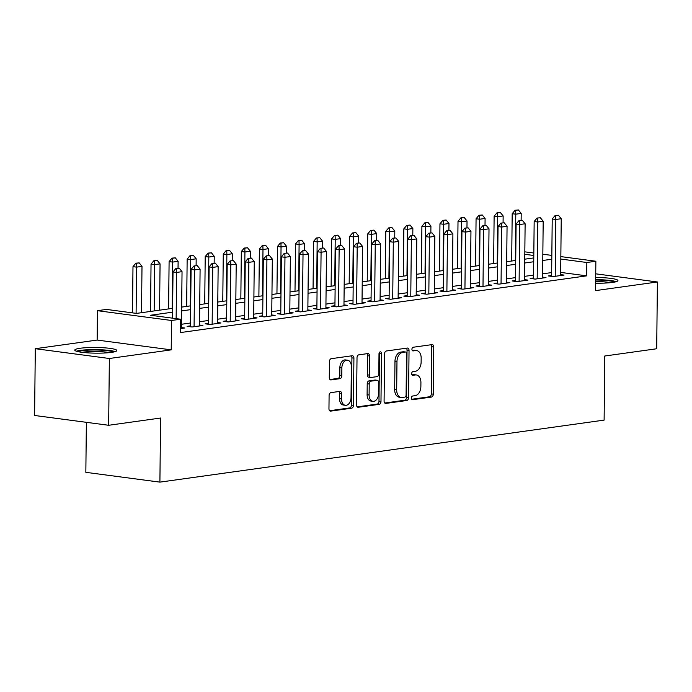 <?xml version="1.0" encoding="UTF-8"?>
<svg xmlns="http://www.w3.org/2000/svg" width="692" height="692" viewBox="0 0 692 692"><rect width="100%" height="100%" fill="white"/><g stroke="black" fill="none" stroke-linecap="round" stroke-linejoin="round"><path stroke-width="1.04" d="M411.42 398.021A1.851 1.228 97.5 0 0 412.415 399.682A1.851 1.228 97.5 0 0 412.64 399.682L431.471 397.052A2.647 1.756 97.5 0 0 433.27 394.18L433.763 346.986A2.647 1.756 97.5 0 0 432.336 344.607A2.647 1.756 97.5 0 0 432.016 344.616L413.185 347.246A1.851 1.228 97.5 0 0 411.93 349.252A1.851 1.228 97.5 0 0 412.925 350.913A1.851 1.228 97.5 0 0 413.15 350.913L415.589 350.576A8.468 5.614 97.5 0 1 416.61 350.567A8.468 5.614 97.5 0 1 421.168 358.171L421.125 362.106A8.468 5.614 97.5 0 1 415.364 371.284L412.934 371.63A1.851 1.228 97.5 0 0 411.671 373.637A1.851 1.228 97.5 0 0 412.666 375.298A1.851 1.228 97.5 0 0 412.89 375.298L415.33 374.96A8.468 5.614 97.5 0 1 416.35 374.952A8.468 5.614 97.5 0 1 420.918 382.555L420.874 386.491A8.468 5.614 97.5 0 1 415.113 395.668L412.674 396.006A1.851 1.228 97.5 0 0 411.42 398.021M111.421 352.384A21.028 2.846 0.6 0 0 116.836 350.541A21.028 2.846 0.6 0 0 103.367 347.747A21.028 2.846 0.6 0 0 80.194 348.258A21.028 2.846 0.6 0 0 74.779 350.1A21.028 2.846 0.6 0 0 88.247 352.894A21.028 2.846 0.6 0 0 111.421 352.384M595.63 283.184A21.028 2.846 0.6 0 0 612.506 282.431A21.028 2.846 0.6 0 0 617.921 280.58A21.028 2.846 0.6 0 0 595.691 277.509M330.897 392.632A2.647 1.756 97.5 0 0 329.098 395.504L328.959 408.747A2.647 1.756 97.5 0 0 330.387 411.117A2.647 1.756 97.5 0 0 330.707 411.117L351.623 408.202A2.647 1.756 97.5 0 0 353.422 405.33L353.915 358.136A2.647 1.756 97.5 0 0 352.488 355.757A2.647 1.756 97.5 0 0 352.167 355.757L331.252 358.681A2.647 1.756 97.5 0 0 329.453 361.553L329.288 377.547A2.647 1.756 97.5 0 0 330.715 379.917A2.647 1.756 97.5 0 0 331.036 379.917L339.988 378.671A2.647 1.756 97.5 0 0 341.787 375.799L341.865 367.867A7.076 4.688 97.5 0 1 347.54 360.186A7.076 4.688 97.5 0 1 351.346 366.544L351.026 397.615A7.076 4.688 97.5 0 1 345.351 405.296A7.076 4.688 97.5 0 1 341.545 398.938L341.597 393.757A2.647 1.756 97.5 0 0 340.17 391.387A2.647 1.756 97.5 0 0 339.85 391.387L330.897 392.632M108.661 425.277L34.6 415.477L35.301 348.699L109.362 358.499L108.661 425.277L160.579 418.029L159.904 482.134L604.116 420.113L604.782 356.008L656.699 348.759L657.4 281.981L595.553 290.614L595.864 261.239L586.833 262.493L586.695 275.849L180.404 332.575L180.543 319.22L171.521 320.483L97.451 310.682L106.481 309.419L136.506 313.398L172.637 308.347M109.362 358.499L171.209 349.858L171.521 320.483M384.086 401.049A2.647 1.756 97.5 0 0 385.513 403.427A2.647 1.756 97.5 0 0 385.833 403.419L406.74 400.504A2.647 1.756 97.5 0 0 408.548 397.632L409.041 350.437A2.647 1.756 97.5 0 0 407.614 348.067A2.647 1.756 97.5 0 0 407.294 348.067L386.378 350.982A2.647 1.756 97.5 0 0 384.579 353.854L384.086 401.049M379.181 404.353L358.266 407.268A2.647 1.756 97.5 0 1 357.946 407.268A2.647 1.756 97.5 0 1 356.527 404.898L357.02 357.703A2.647 1.756 97.5 0 1 358.819 354.832L367.772 353.586A2.647 1.756 97.5 0 1 368.083 353.586A2.647 1.756 97.5 0 1 369.511 355.956L369.312 375.099A2.647 1.756 97.5 0 0 370.739 377.477A2.647 1.756 97.5 0 0 371.059 377.469L376.993 376.647A2.647 1.756 97.5 0 0 378.792 373.775L379 353.846A1.851 1.228 97.5 0 1 380.488 351.839A1.851 1.228 97.5 0 1 381.482 353.5L380.981 401.481A2.647 1.756 97.5 0 1 379.181 404.353L377.183 404.085L357.193 406.879M657.4 281.981L595.734 273.824M551.628 275.442L548.22 275.918L553.219 276.575L564.058 275.07L560.65 274.62M533.567 277.959L530.159 278.435L535.167 279.101L545.997 277.587L542.597 277.137M515.514 280.485L512.106 280.961L517.106 281.618L527.944 280.104L524.536 279.654M497.453 283.002L494.045 283.478L499.053 284.144L509.883 282.63L506.483 282.18M479.4 285.528L475.984 286.004L480.992 286.661L491.83 285.147L488.422 284.697M461.339 288.045L457.931 288.521L462.931 289.187L473.769 287.673L470.37 287.223M443.287 290.571L439.87 291.047L444.878 291.704L455.708 290.19L452.308 289.74M425.225 293.088L421.817 293.564L426.817 294.23L437.655 292.716L434.256 292.266M407.173 295.605L403.756 296.081L408.764 296.747L419.594 295.233L416.195 294.783M389.112 298.131L385.703 298.607L390.703 299.264L401.542 297.759L398.142 297.309M371.059 300.648L367.642 301.124L372.651 301.79L383.48 300.276L380.081 299.826M352.998 303.174L349.59 303.65L354.589 304.307L365.428 302.793L362.028 302.343M334.945 305.691L331.529 306.167L336.537 306.833L347.367 305.319L343.967 304.869M316.884 308.217L313.476 308.693L318.476 309.35L329.314 307.836L325.906 307.386M298.823 310.734L295.415 311.21L300.423 311.876L311.253 310.362L307.853 309.912M280.77 313.26L277.362 313.736L282.362 314.393L293.2 312.879L289.792 312.429M262.709 315.777L259.301 316.253L264.309 316.919L275.139 315.405L271.74 314.955M244.657 318.294L241.24 318.778L246.248 319.436L257.087 317.922L253.679 317.472M226.595 320.82L223.187 321.296L228.187 321.962L239.025 320.448L235.626 319.998M208.543 323.337L205.126 323.813L210.134 324.479L220.964 322.965L217.565 322.515M190.482 325.863L187.074 326.339L192.073 326.996L202.912 325.491L199.512 325.041M586.695 275.849L560.676 272.406M551.654 272.579L542.632 273.842M533.601 275.105L524.571 276.359M515.54 277.622L506.518 278.885M497.487 280.139L488.457 281.402M479.426 282.665L470.404 283.928M461.374 285.182L452.343 286.445M443.312 287.708L434.291 288.962M425.26 290.225L416.229 291.488M407.199 292.751L398.177 294.005M389.146 295.268L380.116 296.531M371.085 297.794L362.063 299.048M353.032 300.311L344.002 301.574M334.971 302.828L325.941 304.091M316.91 305.354L307.888 306.617M298.858 307.871L289.827 309.134M280.796 310.397L271.774 311.651M262.744 312.914L253.713 314.177M244.683 315.44L235.661 316.694M226.63 317.957L217.599 319.22M208.569 320.483L199.547 321.737M190.516 323L181.486 324.263M181.451 327.558L184.85 328.008L180.448 328.622M86.37 422.328L85.843 472.333L159.904 482.134M171.209 349.858L97.148 340.066L35.301 348.699M97.148 340.066L97.451 310.682M172.593 312.17L150.519 315.249L180.543 319.22M551.801 259.223L542.77 260.486M533.74 261.749L524.718 263.003M515.687 264.266L506.656 265.529M497.626 266.783L488.595 268.046M479.565 269.309L470.543 270.572M461.512 271.826L452.482 273.089M443.451 274.352L434.429 275.606M425.398 276.869L416.368 278.132M407.337 279.395L398.315 280.649M389.285 281.912L380.254 283.175M371.223 284.438L362.201 285.692M353.171 286.955L344.14 288.218M335.11 289.472L326.088 290.735M317.057 291.998L308.026 293.261M298.996 294.515L289.974 295.778M280.943 297.041L271.913 298.295M262.882 299.558L253.852 300.821M244.821 302.084L235.799 303.338M226.768 304.601L217.738 305.864M208.707 307.127L199.685 308.381M190.655 309.644L181.624 310.907M586.833 262.493L560.814 259.059M524.83 251.845L533.835 253.03M542.839 254.223L551.835 255.409M560.84 256.602L595.864 261.239M533.809 255.486L524.804 254.293M181.667 307.092L190.689 305.829M199.72 304.567L208.75 303.312M217.781 302.049L226.812 300.786M235.842 299.524L244.864 298.269M253.895 297.006L262.925 295.743M271.956 294.481L280.978 293.226M290.009 291.963L299.039 290.701M308.07 289.446L317.092 288.183M326.122 286.921L335.153 285.658M344.183 284.403L353.205 283.14M362.236 281.878L371.267 280.623M380.297 279.36L389.319 278.098M398.35 276.835L407.38 275.58M416.411 274.317L425.433 273.055M434.464 271.792L443.494 270.537M452.525 269.274L461.555 268.012M470.586 266.757L479.608 265.494M488.638 264.232L497.669 262.969M506.7 261.714L515.722 260.452M524.752 259.189L533.783 257.926M416.35 374.952L414.352 374.683A8.468 5.614 97.5 0 0 413.332 374.692L415.33 374.96M412.017 374.874L413.332 374.692M416.61 350.567L414.603 350.299A8.468 5.614 97.5 0 0 413.582 350.308L415.589 350.576M412.268 350.489L413.582 350.308M411.757 399.258L429.464 396.784A2.647 1.756 97.5 0 0 431.272 393.912L431.765 346.727A2.647 1.756 97.5 0 0 431.09 344.746M384.752 403.029L404.742 400.236A2.647 1.756 97.5 0 0 406.541 397.372L407.034 350.178A2.647 1.756 97.5 0 0 406.368 348.197M404.829 397.104A1.851 1.228 97.5 0 0 406.092 395.097L406.524 353.673A1.851 1.228 97.5 0 0 405.529 352.003A1.851 1.228 97.5 0 0 405.304 352.012L402.735 352.366A8.468 5.614 97.5 0 0 396.974 361.553L396.68 389.864A8.468 5.614 97.5 0 0 401.239 397.467A8.468 5.614 97.5 0 0 402.26 397.459L404.829 397.104M403.739 351.804A1.851 1.228 97.5 0 0 403.531 351.744A1.851 1.228 97.5 0 0 403.306 351.744L405.304 352.012M401.239 397.467L399.241 397.199A8.468 5.614 97.5 0 1 394.674 389.596L394.976 361.285A8.468 5.614 97.5 0 1 400.737 352.098L403.306 351.744M370.739 377.477L368.732 377.209A2.647 1.756 97.5 0 1 367.314 374.83L367.513 355.697A2.647 1.756 97.5 0 0 366.846 353.716M377.183 404.085A2.647 1.756 97.5 0 0 378.982 401.213L379.484 353.24A1.851 1.228 97.5 0 0 379.38 352.496M369.104 394.959A7.076 4.688 97.5 0 0 372.919 401.317A7.076 4.688 97.5 0 0 378.585 393.636L378.706 382.685A2.647 1.756 97.5 0 0 377.278 380.315A2.647 1.756 97.5 0 0 376.958 380.315L371.016 381.145A2.647 1.756 97.5 0 0 369.217 384.008L369.104 394.959L367.106 394.691A7.076 4.688 97.5 0 0 370.912 401.049L372.919 401.317M375.583 380.133A2.647 1.756 97.5 0 0 375.272 380.046A2.647 1.756 97.5 0 0 374.952 380.046L376.958 380.315M367.106 394.691L367.218 383.749A2.647 1.756 97.5 0 1 369.018 380.877L374.952 380.046M345.351 405.296L343.353 405.028A7.076 4.688 97.5 0 1 339.538 398.67L339.59 393.497A2.647 1.756 97.5 0 0 338.924 391.516M347.54 360.186L345.533 359.927A7.076 4.688 97.5 0 0 339.867 367.608L341.865 367.867M329.954 379.527L337.981 378.403A2.647 1.756 97.5 0 0 339.781 375.531L339.867 367.608M329.634 410.728L349.616 407.934A2.647 1.756 97.5 0 0 351.424 405.062L351.917 357.868A2.647 1.756 97.5 0 0 351.242 355.887M521.128 220.281L521.206 213.43L515.782 214.183L515.298 260.512M515.678 210.325L518.386 209.944L515.073 210.247L515.678 210.325L515.782 214.183L512.184 213.707L511.691 261.014M521.206 213.43L518.386 209.944M515.073 210.247L512.184 213.707M558.418 215.238L555.114 215.541L558.418 215.238L561.238 218.724L560.641 275.546M555.226 276.298L555.823 219.476L552.216 219.001L555.114 215.541M551.619 276.368L552.216 219.001M561.238 218.724L555.823 219.476L555.711 215.619M595.665 280.035A18.2 2.457 -179.4 0 1 614.539 282.094M610.603 282.656A16.85 2.275 0.6 0 0 595.648 281.549M616.295 281.661A20.89 2.829 0.6 0 0 595.665 279.663M78.127 351.683A18.2 2.457 -179.4 0 1 99.587 350.091A18.2 2.457 -179.4 0 1 113.453 352.046M109.518 352.617A16.85 2.275 0.6 0 0 99.285 351.605A16.85 2.275 0.6 0 0 82.054 352.332M115.209 351.614A20.89 2.829 0.6 0 0 100.15 349.737A20.89 2.829 0.6 0 0 76.379 351.207M503.075 222.807L503.145 215.947L497.73 216.708L497.245 263.029M497.617 212.851L500.325 212.47L497.02 212.764L497.617 212.851L497.73 216.708L494.123 216.233L493.63 263.531M503.145 215.947L500.325 212.47M497.02 212.764L494.123 216.233M485.014 225.324L485.092 218.473L479.668 219.226L479.184 265.555M479.565 215.368L482.272 214.987L478.959 215.29L479.565 215.368L479.668 219.226L476.07 218.75L475.577 266.057M485.092 218.473L482.272 214.987M478.959 215.29L476.07 218.75M466.962 227.85L467.031 220.99L461.616 221.751L461.132 268.072M461.503 217.885L464.211 217.513L460.907 217.807L461.503 217.885L461.616 221.751L458.009 221.276L457.516 268.574M467.031 220.99L464.211 217.513M460.907 217.807L458.009 221.276M448.9 230.367L448.978 223.516L443.555 224.269L443.07 270.598M443.451 220.411L446.158 220.03L442.845 220.333L443.451 220.411L443.555 224.269L439.956 223.793L439.463 271.1M448.978 223.516L446.158 220.03M442.845 220.333L439.956 223.793M540.365 217.764L537.053 218.058L540.365 217.764L543.185 221.241L542.589 278.063M537.174 278.815L537.762 222.002L534.163 221.527L537.053 218.058M533.558 278.885L534.163 221.527M543.185 221.241L537.762 222.002L537.649 218.144M522.304 220.281L519 220.584L522.304 220.281L525.124 223.767L524.527 280.58M519.112 281.341L519.709 224.519L516.102 224.044L519 220.584M515.505 281.41L516.102 224.044M525.124 223.767L519.709 224.519L519.597 220.661M504.252 222.807L500.939 223.101L504.252 222.807L507.063 226.284L506.475 283.106M501.051 283.858L501.648 227.045L498.05 226.569L500.939 223.101M497.444 283.928L498.05 226.569M507.063 226.284L501.648 227.045L501.536 223.187M486.191 225.324L482.878 225.627L486.191 225.324L489.01 228.81L488.414 285.623M482.999 286.384L483.596 229.562L479.988 229.087L482.878 225.627M479.392 286.453L479.988 229.087M489.01 228.81L483.596 229.562L483.483 225.704M430.848 232.893L430.917 226.033L425.502 226.794L425.018 273.115M425.39 222.928L428.097 222.556L424.793 222.85L425.39 222.928L425.502 226.794L421.895 226.319L421.402 273.617M430.917 226.033L428.097 222.556M424.793 222.85L421.895 226.319M468.129 227.85L464.825 228.144L468.129 227.85L470.949 231.327L470.361 288.149M464.938 288.901L465.534 232.088L461.936 231.612L464.825 228.144M461.33 288.971L461.936 231.612M470.949 231.327L465.534 232.088L465.422 228.222M412.787 235.41L412.865 228.559L407.441 229.312L406.957 275.632M407.328 225.454L410.045 225.073L406.732 225.376L407.328 225.454L407.441 229.312L403.843 228.836L403.341 276.143M412.865 228.559L410.045 225.073M406.732 225.376L403.843 228.836M450.077 230.367L446.764 230.67L450.077 230.367L452.897 233.853L452.3 290.666M446.885 291.427L447.482 234.605L443.875 234.13L446.764 230.67M443.278 291.496L443.875 234.13M452.897 233.853L447.482 234.605L447.369 230.747M394.734 237.936L394.803 231.076L389.388 231.829L388.904 278.158M389.276 227.971L391.983 227.599L388.679 227.893L389.276 227.971L389.388 231.829L385.781 231.353L385.288 278.66M394.803 231.076L391.983 227.599M388.679 227.893L385.781 231.353M432.016 232.893L428.711 233.187L432.016 232.893L434.835 236.37L434.247 293.192M428.824 293.944L429.421 237.131L425.822 236.655L428.711 233.187M425.217 294.013L425.822 236.655M434.835 236.37L429.421 237.131L429.308 233.265M376.673 240.453L376.742 233.602L371.327 234.354L370.843 280.675M371.215 230.497L373.931 230.116L370.618 230.419L371.215 230.497L371.327 234.354L367.729 233.879L367.227 281.186M376.742 233.602L373.931 230.116M370.618 230.419L367.729 233.879M413.963 235.41L410.65 235.713L413.963 235.41L416.783 238.896L416.186 295.709M410.771 296.47L411.368 239.648L407.761 239.172L410.65 235.713M407.164 296.531L407.761 239.172M416.783 238.896L411.368 239.648L411.256 235.79M358.62 242.978L358.69 236.119L353.275 236.872L352.79 283.201M353.162 233.014L355.87 232.633L352.557 232.936L353.162 233.014L353.275 236.872L349.668 236.396L349.175 283.703M358.69 236.119L355.87 232.633M352.557 232.936L349.668 236.396M395.902 237.936L392.598 238.23L395.902 237.936L398.722 241.413L398.125 298.235M392.71 298.987L393.307 242.174L389.7 241.69L392.598 238.23M389.103 299.056L389.7 241.69M398.722 241.413L393.307 242.174L393.194 238.308M340.559 245.496L340.628 238.636L335.213 239.397L334.729 285.718M335.101 235.54L337.808 235.159L334.504 235.453L335.101 235.54L335.213 239.397L331.615 238.922L331.113 286.228M340.628 238.636L337.808 235.159M334.504 235.453L331.615 238.922M377.849 240.453L374.536 240.755L377.849 240.453L380.669 243.939L380.072 300.752M374.657 301.513L375.246 244.691L371.647 244.215L374.536 240.755M371.042 301.574L371.647 244.215M380.669 243.939L375.246 244.691L375.142 240.833M322.507 248.013L322.576 241.162L317.161 241.915L316.677 288.244M317.048 238.057L319.756 237.676L316.443 237.979L317.048 238.057L317.161 241.915L313.554 241.439L313.061 288.746M322.576 241.162L319.756 237.676M316.443 237.979L313.554 241.439M359.788 242.97L356.484 243.273L359.788 242.97L362.608 246.456L362.011 303.278M356.596 304.03L357.193 247.208L353.586 246.733L356.484 243.273M352.989 304.099L353.586 246.733M362.608 246.456L357.193 247.208L357.081 243.35M304.445 250.539L304.515 243.679L299.1 244.44L298.615 290.761M298.987 240.574L301.695 240.202L298.39 240.496L298.987 240.574L299.1 244.44L295.501 243.965L295 291.263M304.515 243.679L301.695 240.202M298.39 240.496L295.501 243.965M341.736 245.496L338.423 245.79L341.736 245.496L344.555 248.973L343.959 305.795M338.544 306.547L339.132 249.734L335.534 249.258L338.423 245.79M334.928 306.617L335.534 249.258M344.555 248.973L339.132 249.734L339.028 245.876M323.674 248.013L320.37 248.316L323.674 248.013L326.494 251.499L325.897 308.312M320.483 309.073L321.079 252.251L317.472 251.776L320.37 248.316M316.875 309.142L317.472 251.776M326.494 251.499L321.079 252.251L320.967 248.393M305.622 250.539L302.309 250.833L305.622 250.539L308.442 254.016L307.845 310.838M302.43 311.59L303.018 254.777L299.42 254.301L302.309 250.833M298.814 311.659L299.42 254.301M308.442 254.016L303.018 254.777L302.914 250.919M286.384 253.056L286.462 246.205L281.047 246.958L280.554 293.287M280.935 243.1L283.642 242.719L280.329 243.022L280.935 243.1L281.047 246.958L277.44 246.482L276.947 293.789M286.462 246.205L283.642 242.719M280.329 243.022L277.44 246.482M268.332 255.582L268.401 248.722L262.986 249.483L262.502 295.804M262.873 245.617L265.581 245.245L262.277 245.539L262.873 245.617L262.986 249.483L259.379 249.008L258.886 296.306M268.401 248.722L265.581 245.245M262.277 245.539L259.379 249.008M250.27 258.099L250.348 251.248L244.925 252L244.44 298.321M244.821 248.143L247.528 247.762L244.215 248.065L244.821 248.143L244.925 252L241.326 251.525L240.833 298.832M250.348 251.248L247.528 247.762M244.215 248.065L241.326 251.525M287.561 253.056L284.256 253.358L287.561 253.056L290.38 256.542L289.784 313.355M284.369 314.116L284.966 257.294L281.359 256.818L284.256 253.358M280.762 314.185L281.359 256.818M290.38 256.542L284.966 257.294L284.853 253.436M232.218 260.625L232.287 253.765L226.872 254.526L226.388 300.847M226.76 250.66L229.467 250.288L226.163 250.582L226.76 250.66L226.872 254.526L223.265 254.042L222.772 301.349M232.287 253.765L229.467 250.288M226.163 250.582L223.265 254.042M269.508 255.582L266.195 255.876L269.508 255.582L272.328 259.059L271.731 315.881M266.308 316.633L266.904 259.82L263.306 259.344L266.195 255.876M262.7 316.702L263.306 259.344M272.328 259.059L266.904 259.82L266.792 255.953M214.157 263.142L214.235 256.291L208.811 257.043L208.327 303.364M208.707 253.185L211.415 252.805L208.102 253.108L208.707 253.185L208.811 257.043L205.213 256.568L204.72 303.875M214.235 256.291L211.415 252.805M208.102 253.108L205.213 256.568M251.447 258.099L248.134 258.401L251.447 258.099L254.267 261.585L253.67 318.398M248.255 319.159L248.852 262.337L245.245 261.861L248.134 258.401M244.648 319.228L245.245 261.861M254.267 261.585L248.852 262.337L248.739 258.479M196.104 265.667L196.173 258.808L190.758 259.561L190.274 305.89M190.646 255.703L193.353 255.322L190.049 255.625L190.646 255.703L190.758 259.561L187.151 259.085L186.658 306.392M196.173 258.808L193.353 255.322M190.049 255.625L187.151 259.085M233.394 260.625L230.081 260.919L233.394 260.625L236.206 264.102L235.617 320.924M230.194 321.676L230.791 264.863L227.192 264.379L230.081 260.919M226.587 321.745L227.192 264.379M236.206 264.102L230.791 264.863L230.678 260.996M178.043 268.185L178.121 261.325L172.697 262.086L172.213 308.407M172.593 258.228L175.301 257.848L171.988 258.142L172.593 258.228L172.697 262.086L169.099 261.611L168.597 308.917M178.121 261.325L175.301 257.848M171.988 258.142L169.099 261.611M215.333 263.142L212.02 263.444L215.333 263.142L218.153 266.628L217.556 323.441M212.141 324.202L212.738 267.38L209.131 266.904L212.02 263.444M208.534 324.263L209.131 266.904M218.153 266.628L212.738 267.38L212.626 263.522M159.575 310.172L160.06 263.851L154.645 264.603L154.16 310.933M154.532 260.746L157.24 260.365L153.935 260.668L154.532 260.746L154.645 264.603L151.038 264.128L150.545 311.435M160.06 263.851L157.24 260.365M153.935 260.668L151.038 264.128M197.272 265.659L193.968 265.962L197.272 265.659L200.092 269.145L199.504 325.967M194.08 326.719L194.677 269.897L191.078 269.422L193.968 265.962M190.473 326.788L191.078 269.422M200.092 269.145L194.677 269.897L194.564 266.039M141.514 312.697L141.998 266.368L136.584 267.129L136.099 313.338M136.471 263.271L139.187 262.891L135.874 263.185L136.471 263.271L136.584 267.129L132.985 266.654L132.501 312.862M141.998 266.368L139.187 262.891M135.874 263.185L132.985 266.654M179.219 268.185L175.906 268.479L179.219 268.185L182.039 271.662L181.442 328.484M176.14 318.631L176.624 272.423L173.017 271.947L175.906 268.479M172.533 318.156L173.017 271.947M182.039 271.662L176.624 272.423L176.512 268.565M412.198 399.621L412.64 399.682M412.709 350.853L413.15 350.913M412.449 375.237L412.89 375.298M431.765 346.727L433.763 346.986M431.272 393.912L433.27 394.18M429.464 396.784L431.471 397.052M407.034 350.178L409.041 350.437M406.541 397.372L408.548 397.632M404.742 400.236L406.74 400.504M385.202 403.341L385.833 403.419M400.737 352.098L402.735 352.366M394.976 361.285L396.974 361.553M394.674 389.596L396.68 389.864M357.643 407.19L358.266 407.268M367.513 355.697L369.511 355.956M367.314 374.83L369.312 375.099M379.484 353.24L381.482 353.5M378.982 401.213L380.981 401.481M369.018 380.877L371.016 381.145M367.218 383.749L369.217 384.008M339.59 393.497L341.597 393.757M339.538 398.67L341.545 398.938M339.781 375.531L341.787 375.799M337.981 378.403L339.988 378.671M330.404 379.839L331.036 379.917M351.917 357.868L353.915 358.136M351.424 405.062L353.422 405.33M349.616 407.934L351.623 408.202M330.075 411.039L330.707 411.117M403.531 351.744L405.529 352.003M375.272 380.046L377.278 380.315"/></g></svg>
